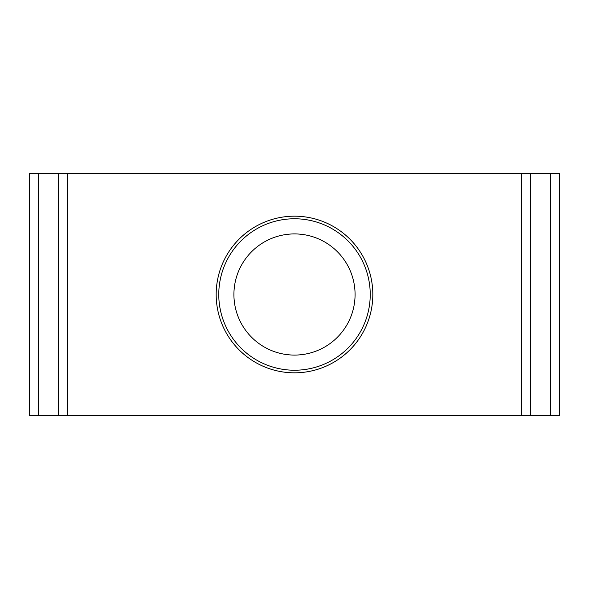 <?xml version="1.0" encoding="UTF-8"?>
<svg xmlns="http://www.w3.org/2000/svg" width="589" height="589" viewBox="0 0 589 589"><rect width="100%" height="100%" fill="white"/><g stroke="black" fill="none" stroke-linecap="round" stroke-linejoin="round"><path stroke-width="0.88" d="M233.914 294.5A60.586 60.586 0 0 1 324.789 242.035A60.586 60.586 0 0 1 324.789 346.965A60.586 60.586 0 0 1 233.914 294.5M370.231 294.5A75.731 75.731 0 0 1 256.635 360.085A75.731 75.731 0 0 1 256.635 228.915A75.731 75.731 0 0 1 370.231 294.5M530.556 173.335L530.556 415.665L559.55 415.665L559.55 173.335L29.45 173.335L29.45 415.665L58.444 415.665L58.444 173.335M530.556 415.665L521.685 415.665L521.685 173.335M372.822 294.5A78.322 78.322 0 0 1 255.339 362.331A78.322 78.322 0 0 1 255.339 226.669A78.322 78.322 0 0 1 372.822 294.5M521.685 415.665L58.444 415.665M67.315 415.665L67.315 173.335M38.322 173.335L38.322 415.665M550.678 415.665L550.678 173.335"/></g></svg>
